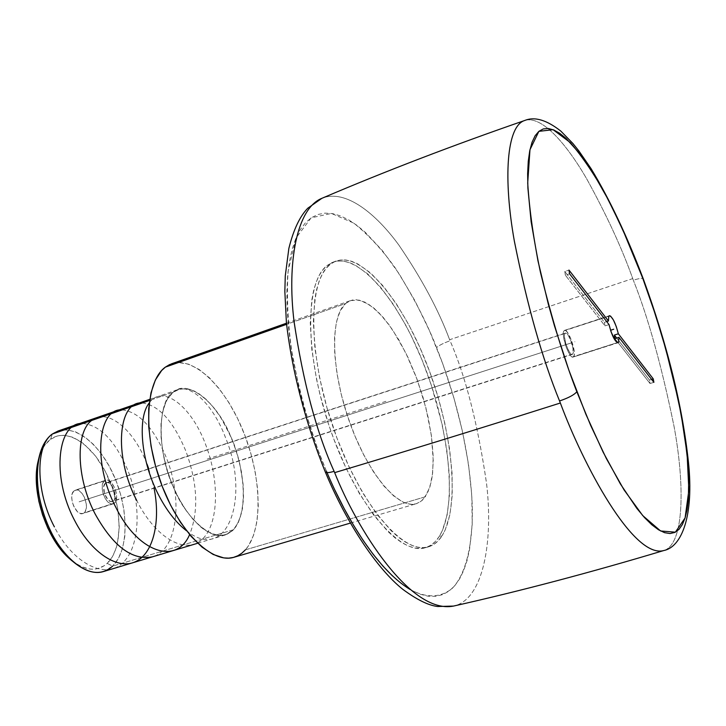 <?xml version="1.0" encoding="UTF-8"?>
<svg xmlns="http://www.w3.org/2000/svg" width="726" height="726" viewBox="0 0 726 726"><rect width="100%" height="100%" fill="white"/><g stroke="black" fill="none" stroke-linecap="round" stroke-linejoin="round"><path stroke-width="0.54" stroke-dasharray="3.63 2.72" d="M524.889 120.425C541.877 115.207 566.734 144.41 586.445 178.387C606.319 214.379 621.746 247.775 632.736 278.584L633.344 280.218C638.916 278.457 642.201 277.958 643.2 278.711C642.201 277.958 638.916 278.457 633.344 280.218L632.736 278.584L449.63 339.723L450.047 340.766C465.593 376.186 477.753 423.73 486.538 483.416C493.453 541.405 483.38 599.894 453.523 606.074C483.489 599.848 493.471 541.079 486.511 483.108C477.69 423.476 465.529 376.032 450.047 340.766L449.63 339.723C438.586 310.075 421.661 278.53 398.864 245.089C376.032 213.725 345.449 188.669 321.881 198.316C345.522 188.651 376.159 213.852 398.964 245.225C421.733 278.666 438.622 310.165 449.63 339.723L632.736 278.584C621.801 247.92 606.419 214.587 586.572 178.605C566.879 144.619 541.959 115.207 524.889 120.425L524.735 120.48M663.745 550.553C684.264 544.573 685.017 485.63 674.118 426.834C661.722 366.185 648.127 317.316 633.344 280.218C648.046 317.08 661.613 365.804 674.046 426.38C684.981 485.149 684.364 544.509 663.745 550.553L663.6 550.598M335.067 490.467L325.992 470.149L325.221 471.782L325.992 470.149C313.224 440.437 302.197 403.302 292.914 358.735C288.122 328.442 286.489 299.448 288.022 271.742L296.017 237.974L311.155 217.836L331.419 213.435L353.871 223.154C368.908 235.297 382.756 250.316 395.416 268.203C412.985 295.99 426.579 322.117 436.19 346.592L436.58 347.582C438.958 345.413 443.441 343.144 450.047 340.766C443.441 343.144 438.958 345.413 436.58 347.582C451.073 383.927 469.658 442.606 472.299 506.231C473.107 541.596 466.754 573.213 452.307 588.341C440.455 597.861 426.434 598.269 410.226 589.539M114.445 503.127L113.183 503.844C106.277 506.766 98.055 485.349 104.399 480.911L74.097 490.803C67.582 495.277 75.767 516.504 82.846 513.527L114.445 503.127L112.076 504.007L110.715 503.762L107.875 501.938L105.27 498.59L103.292 494.234L102.257 489.533L102.321 485.231L103.464 481.973L105.515 480.267L108.147 480.358L110.96 482.218L114.599 487.627L116.115 492.183L116.623 496.729L115.352 502.038L114.445 503.127L84.134 512.801C90.532 508.136 82.374 487.191 75.295 490.141L105.569 480.258C112.466 477.363 120.652 498.49 114.445 503.127M103.491 571.553L112.603 566.162L233.463 529.744L225.35 534.926C208.752 540.344 183.587 515.796 170.229 479.169C156.707 442.642 158.549 403.375 173.215 392.303L167.96 398.275L165.809 402.249L162.615 411.987L161 423.83L161.072 437.306L162.842 451.853L166.254 466.863L171.173 481.683L177.38 495.667L184.604 508.227L192.517 518.836L200.784 527.076L204.941 530.207L213.081 534.363L220.74 535.643L227.61 534.064L233.463 529.744L235.941 526.631L239.898 518.663L242.448 508.672L243.519 497.047L243.11 484.224L239.771 463.742L235.868 449.938L230.777 436.562L221.276 418.294L214.007 407.93L206.284 399.472L198.361 393.256L190.521 389.553L186.718 388.7L179.567 389.091L173.215 392.303L149.556 400.471L173.215 392.303L178.378 389.454L186.037 388.619L194.35 391.051L202.935 396.55L211.429 404.827L219.479 415.481L226.766 428.041L233.01 441.989L237.965 456.763L241.431 471.755L243.274 486.393L243.391 500.06L241.767 512.193L238.418 522.248L233.463 529.744L112.603 566.162L107.221 563.358C122.712 548.856 122.776 509.389 108.292 477.554C94.026 445.555 67.464 426.924 50.575 439.284L52.345 434.012C70.304 420.971 98.455 440.918 113.583 474.922C128.947 508.745 128.983 550.662 112.603 566.162L118.365 558.621L122.458 548.638L124.763 536.677L125.208 523.283L123.81 509.008L120.625 494.442L115.806 480.158L109.544 466.736L102.067 454.721L93.681 444.621L84.715 436.87L75.531 431.852L66.538 429.837L58.116 430.99M572.805 353.943L572.279 354.397C569.275 356.003 562.369 336.447 564.892 333.452L105.406 483.135C100.342 486.701 106.913 503.817 112.439 501.475L572.342 354.37L571.044 353.989L569.411 352.037L566.126 344.786L564.447 336.9L564.583 334.25L565.363 333.053L566.67 333.479L568.304 335.448L570.817 340.603L573.023 348.716L572.805 353.943L113.438 500.913C118.42 497.219 111.868 480.285 106.35 482.608L565.391 333.043C568.404 331.473 575.246 350.785 572.805 353.943M234.062 557.25L240.106 554.446L245.397 549.845L425.273 496.811L421.153 501.221L416.279 503.735C398.392 509.706 367.792 473.751 349.442 421.706C330.92 369.77 329.985 316.318 345.658 303.495L340.176 310.9L336.401 322.063L334.532 336.619L334.713 354.025L336.982 373.581L341.256 394.445L347.382 415.671L355.068 436.317L363.98 455.429L373.69 472.181L383.755 485.875L393.746 495.976L403.229 502.174L407.667 503.753L411.842 504.325L415.726 503.88L419.274 502.465L422.468 500.096L427.678 492.664L431.217 481.973L432.342 475.548L433.259 460.883L431.38 435.391L425.826 407.486L417.051 379.244L405.707 352.709L392.584 329.84L383.31 317.543L373.981 308.169L364.915 302.134L356.457 299.756L352.564 300.019L348.952 301.263L345.658 303.495L286.589 324.34L345.658 303.495L350.613 300.555L359.125 300.11L368.626 304.212L378.691 312.516L388.873 324.549L398.755 339.732L407.958 357.392L416.143 376.803L422.995 397.213L428.249 417.831L431.707 437.878L433.204 456.545L432.642 473.071L429.974 486.719L425.273 496.811L245.397 549.845C263.084 529.935 261.75 477.962 244.009 433.113C226.476 388.156 194.423 355.867 171.527 363.817M563.902 330.884C560.735 334.604 569.375 359.089 573.132 357.065L617.245 342.627L573.785 356.502C576.834 352.527 568.286 328.424 564.519 330.375L608.778 316.227L563.902 330.884L563.322 333.325L563.576 337.381L566.362 347.654L569.547 354.134L571.598 356.566L573.222 357.038L574.166 355.477L574.302 352.137L571.308 339.832L567.115 331.936L565.236 330.394L563.902 330.884M604.422 322.317L606.682 321.582L604.422 322.317L564.801 271.515L565.354 275.208L569.547 273.784L565.354 275.208L604.994 325.901L604.422 322.317L564.801 271.515L568.984 270.081L564.801 271.515L565.354 275.208L604.994 325.901L604.422 322.317M609.023 324.595L604.994 325.901L609.023 324.595M327.335 265.371L336.047 261.061C362.737 251.831 403.202 301.68 427.895 366.875C452.788 431.97 460.257 506.684 442.07 535.788L439.139 536.623C457.425 507.501 450.038 432.823 425.137 367.783C400.453 302.642 359.915 252.857 333.125 262.131L327.335 265.371C304.684 281.534 304.621 356.212 330.747 430.636C356.638 505.178 400.262 556.043 425.327 547.731C430.808 546.133 435.409 542.431 439.139 536.623L442.07 535.788L445.301 529.708L449.975 514.335L452.225 495.286L452.08 473.307L449.612 449.194L444.947 423.739L438.268 397.73L429.783 371.948L419.755 347.155L408.457 324.132L396.233 303.595L383.428 286.28L370.46 272.84L357.755 263.901L351.656 261.287L345.794 259.981L340.24 260.026L335.049 261.46L330.285 264.291L326.01 268.538L322.271 274.174L319.131 281.189L316.627 289.529L314.812 299.13L313.351 321.781L314.912 348.244L319.513 377.384L326.981 407.84L336.991 438.159L349.052 466.872L362.555 492.609L376.848 514.226L391.25 530.851L398.284 537.095L405.108 541.914L411.66 545.271L417.867 547.177L423.675 547.631L429.039 546.669L433.921 544.337L438.268 540.688L442.07 535.788C438.368 541.596 433.785 545.299 428.322 546.887C403.357 555.172 359.815 504.234 333.906 429.629C307.77 355.141 307.733 280.436 330.285 264.291L327.335 265.371L332.118 262.531L337.327 261.088L342.899 261.033L348.779 262.331L354.905 264.936L367.637 273.856L380.633 287.269L393.456 304.566L405.698 325.076L411.488 336.31L422.196 360.287L431.48 385.651L442.179 424.601L446.826 450.047L449.267 474.151L449.385 496.112L447.098 515.17L442.388 530.534L439.139 536.623L435.319 541.523L430.945 545.181L426.044 547.513L420.663 548.475L414.827 548.03L408.602 546.133L402.041 542.785L395.198 537.984L388.147 531.741L373.718 515.142L359.406 493.553L345.894 467.843L333.833 439.166L328.542 424.129L319.758 393.583L316.373 378.437L311.799 349.315L310.265 322.861L311.763 300.219L313.605 290.618L316.128 282.278L319.286 275.263L323.043 269.618L327.335 265.371M326.5 471.346L318.07 450.138L304.484 408.702L299.003 387.811L290.99 347.028L288.549 327.653L287.169 309.276L286.852 292.106L287.587 276.325L289.329 262.104L292.052 249.553L295.682 238.781L300.156 229.861L305.41 222.828L311.345 217.709L317.906 214.488L324.985 213.135L332.508 213.607L340.394 215.858L348.553 219.796L356.902 225.332L365.378 232.393L382.402 250.651L399.073 273.72L414.909 300.709L429.483 330.729L442.796 363.88L453.714 397.276L462.353 430.963L468.461 464.005L471.809 495.468L472.209 524.372L469.522 549.727L467 560.753L463.687 570.518L459.594 578.903L454.721 585.782L449.113 591.046L442.769 594.594L435.754 596.345L428.113 596.209L419.891 594.14L411.17 590.084L402.032 584.04L392.566 576.008M649.443 380.061L651.603 379.399L649.443 380.061L616.692 338.062L649.443 380.061L650.042 383.51L653.881 382.339L650.042 383.51L649.443 380.061M614.949 338.625L650.042 383.51L614.949 338.625M173.904 363.127L178.578 362.537L188.497 364.143L198.87 369.289L209.315 377.692L219.461 388.982L228.971 402.703L237.547 418.367L244.907 435.437L250.833 453.342L255.135 471.501L257.648 489.324L258.274 506.222L256.968 521.604L253.728 534.908L248.619 545.616L245.397 549.845M105.406 483.135L103.745 486.592L104.526 493.789L108.192 499.951L110.452 501.412L112.557 501.439L114.173 500.042L115.062 497.428L114.272 490.295L111.731 485.385L109.535 483.262L107.312 482.472L105.406 483.135M72.046 560.844C85.822 571.063 97.547 571.897 107.221 563.358L112.603 566.162M52.345 434.012L50.575 439.284C45.284 443.196 41.382 449.458 38.859 458.07L42.571 448.786L44.93 445.029L50.575 439.284L57.236 436.027L60.857 435.355L64.632 435.328L72.464 437.161L80.45 441.399L84.407 444.366L95.714 456.255L105.497 471.782L113.029 489.705L117.739 508.627L119.264 527.094L117.421 543.647L116.069 548.502L112.303 556.924L107.221 563.358L104.235 565.736L97.502 568.685L93.817 569.202L89.96 569.075L81.875 566.843L73.58 562.024L69.46 558.684M74.097 490.803L72.409 493.326L71.738 497.165L72.201 501.73L73.725 506.303L77.446 511.676L80.323 513.463L83 513.473L85.078 511.703L86.24 508.454L86.33 504.207L84.452 497.383L82.138 493.535L79.361 490.921L76.539 489.959L74.097 490.803M568.857 343.707L79.125 501.82L574.892 341.764M385.951 401.342L205.857 459.549M173.215 392.303C186.954 378.074 217.845 403.075 230.777 436.562C240.233 455.783 251.967 506.812 233.463 529.744C212.981 549.292 182.743 511.812 174.131 488.816C156.998 454.249 157.061 400.607 173.215 392.303C187.181 379.807 212.491 402.322 225.732 438.205C250.053 496.629 228.009 563.975 186.546 530.797M149.229 402.948C162.415 383.891 191.392 405.843 205.712 444.766C219.415 480.158 219.034 523.246 202.49 539.073C186.019 555.426 155.609 538.256 136.815 500.686M142.332 402.966C158.903 405.199 173.432 421.289 185.92 451.245C197.599 483.443 198.824 511.231 189.604 534.608M122.295 409.881C139.074 411.905 153.758 427.823 166.336 457.652C182.87 498.317 178.015 549.7 152.542 556.806M91.712 420.427C107.076 407.576 133.711 429.021 146.97 463.996M148.748 468.787L154.057 488.171M82.882 423.476C100.288 425.345 115.271 440.945 127.812 470.267C141.57 504.643 140.227 547.322 122.385 563.204C104.961 579.838 72.772 563.213 54.386 526.885M113.183 503.844L82.846 513.527M149.719 399.354L178.378 389.454M572.279 354.397L112.439 501.475M286.48 323.206L350.613 300.555M573.132 357.065L618.026 342.745M333.125 262.131L336.047 261.061M425.327 547.731L428.322 546.887M564.519 330.375L609.332 315.737M350.395 523.083L416.279 503.735M565.391 333.043L106.35 482.608M197.663 543.248L225.35 534.926M105.569 480.258L75.295 490.141"/><path stroke-width="1.09" d="M642.574 277.804C633.063 251.904 620.53 223.817 604.976 193.533C593.995 173.85 582.443 156.861 570.327 142.577L553.085 129.7L538.864 131.352L529.971 149.71L527.702 183.034C529.517 211.148 533.81 241.077 540.561 272.822C552.159 319.867 564.247 359.506 576.825 391.722C574.33 394.799 568.576 397.875 559.555 400.97C542.349 358.925 527.285 305.7 514.38 241.286C503.29 179.458 506.149 125.843 524.889 120.425C506.24 125.798 503.272 179.041 514.307 240.869C527.176 305.328 542.258 358.698 559.555 400.97L560.354 403.012C582.969 464.123 633.208 558.984 663.745 550.553C633.362 559.065 583.087 464.449 560.354 403.012C480.031 428.494 404.799 451.708 334.659 472.635C404.799 451.708 480.031 428.494 560.354 403.012L559.555 400.97C568.576 397.875 574.33 394.799 576.825 391.722L590.728 425.545L606.355 458.551L624.051 489.905L642.746 515.605L660.606 530.978L675.371 532.176L685.09 517.928L688.865 490.331L687.095 453.959L681.115 413.974L672.53 374.589L662.747 338.389L652.747 306.572L642.574 277.804L655.251 314.167L665.923 349.487L678.619 401.36L684.482 433.794L687.976 463.351L688.765 476.728L688.33 500.051L687.068 509.734L685.09 517.928L682.395 524.517L678.991 529.381L674.871 532.421L670.062 533.546L664.58 532.675L658.473 529.753L651.776 524.735L644.543 517.611L636.856 508.409L620.394 483.952L603.125 452.144L585.891 414.283L568.885 370.206L554.501 325.965L548.239 303.822L537.984 260.952L531.133 221.757L527.893 188.079L527.63 173.759L528.265 161.299L529.744 150.781L532.04 142.269L535.098 135.789L538.864 131.352L543.266 128.929L548.248 128.484L553.738 129.954L559.673 133.266L565.981 138.321L579.457 153.268L593.659 173.941L608.107 199.414L622.373 228.717L642.574 277.804M524.735 120.48C452.96 145.3 385.343 171.245 321.881 198.316L307.77 208.235C299.738 216.475 293.44 229.879 288.857 248.428L285.273 275.944L284.846 291.435L286.371 322.09C291.67 369.734 305.41 422.75 325.321 472.018L325.348 472.054C326.283 472.998 329.205 472.762 334.114 471.346C316.581 432.587 303.214 382.611 294.039 321.4C286.897 262.422 296.698 208.362 321.881 198.316C296.616 208.398 286.888 262.694 294.066 321.672C303.286 382.847 316.636 432.732 334.114 471.346C329.205 472.762 326.283 472.998 325.348 472.054C347.337 525.08 378.182 569.81 402.848 589.367C416.815 599.685 428.413 605.402 437.642 606.509L453.523 606.074C410.58 614.586 356.92 528.964 334.659 472.635C356.992 529.163 410.707 614.632 453.523 606.074C520.832 590.928 590.855 572.433 663.6 550.598M149.719 399.354L58.116 430.99L52.345 434.012L149.556 400.471L52.345 434.012C35.837 445.519 32.234 484.033 45.493 519.208C58.57 554.464 85.069 577.497 103.491 571.553L197.663 543.248M286.48 323.206L171.527 363.817L165.383 367.12L286.589 324.34L165.383 367.12C145.699 381.032 142.704 433.123 160.7 482.282C178.487 531.55 212.146 564.347 234.062 557.25L350.395 523.083M608.433 321.01L608.778 316.227L608.433 321.01L606.682 321.582L608.433 321.01L568.984 270.081L608.433 321.01M618.634 342.182L618.044 342.736C614.877 341.61 611.864 335.566 609.023 324.595L569.547 273.784L568.984 270.081L569.547 273.784L609.023 324.595L611.129 332L615.466 340.893L617.862 342.772L618.634 342.182L618.924 337.345L614.949 338.625L618.924 337.345L653.881 382.339L618.924 337.345L618.634 342.182L617.245 342.627L618.634 342.182M334.114 471.346L334.659 472.635L334.114 471.346M410.226 589.539C374.979 568.34 343.688 512.565 326.5 471.346M392.566 576.008L382.874 566.035L373.064 554.183L363.254 540.552L353.571 525.279L344.133 508.518L335.067 490.467M651.603 379.399L653.273 378.89L653.881 382.339L653.273 378.89L651.603 379.399M616.692 338.062L614.359 335.076L614.949 338.625L614.359 335.076L618.343 333.797L653.273 378.89L618.343 333.797L616.256 326.5L613.416 319.994L610.657 316.191L609.559 315.701L608.778 316.227L609.332 315.737C612.508 316.881 615.512 322.898 618.343 333.797L614.359 335.076L616.692 338.062M245.397 549.845L241.767 553.257L237.756 555.798L233.391 557.432L228.708 558.14L223.753 557.895L213.208 554.482L202.155 547.222L191.056 536.314L180.402 522.157L170.655 505.296L162.27 486.465L155.645 466.482L151.062 446.254L148.721 426.697L148.703 408.656L150.963 392.893L155.355 380.034L161.635 370.523L165.383 367.12L169.494 364.652L173.904 363.127M112.603 566.162C101.105 576.226 87.256 574.148 71.057 559.937C47.753 538.946 31.962 490.032 38.596 459.376C41.01 447.461 45.593 439.003 52.345 434.012C35.547 445.392 35.265 490.994 54.386 526.885M69.46 558.684L61.474 550.29L54.123 539.899L47.725 527.929L42.562 514.87L38.85 501.294L36.763 487.772L36.364 474.886L36.799 468.851L38.859 458.07L37.652 463.161C31.436 491.956 46.201 537.703 68.081 557.423L72.046 560.844M613.715 329.232L610.539 330.257L613.715 329.232M186.546 530.797C175.792 522.457 166.29 510.169 158.041 493.934C140.517 459.676 137.513 417.386 149.229 402.948M136.815 500.686C112.966 454.93 118.465 400.434 142.332 402.966M189.604 534.608C176.672 565.327 137.949 552.586 115.842 507.347C91.857 461.709 98.21 407.458 122.295 409.881M152.542 556.806C132.359 560.753 113.22 546.46 95.115 513.935C75.958 477.363 75.558 431.798 91.712 420.427M146.97 463.996L148.748 468.787M154.057 488.171C160.745 520.796 153.613 553.158 135.78 561.552C118.039 570.382 91.267 553.021 74.624 520.451C50.711 475.503 58.007 421.352 82.882 423.476M524.889 120.425C534.753 116.423 546.742 119.999 560.862 131.134L572.932 143.512L578.931 151.008L591.037 168.595C609.568 199.187 626.965 235.905 643.218 278.739M663.745 550.553C681.778 547.068 694.138 515.642 688.429 462.081C682.395 405.843 667.339 344.777 643.272 278.884M71.057 559.937L68.081 557.423M38.596 459.376L37.652 463.161"/></g></svg>
